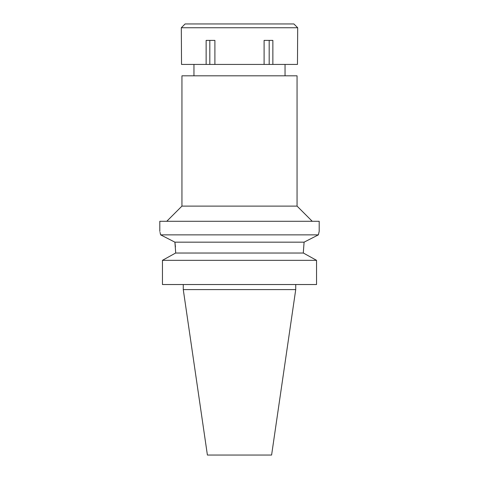 <?xml version="1.0" encoding="UTF-8"?>
<svg xmlns="http://www.w3.org/2000/svg" width="479" height="479" viewBox="0 0 479 479"><rect width="100%" height="100%" fill="white"/><g stroke="black" fill="none" stroke-linecap="round" stroke-linejoin="round"><path stroke-width="0.72" d="M295.729 289.591L183.271 289.591L207.401 455.05L271.599 455.05L295.729 289.591L295.729 284.532M239.5 75.814L181.942 75.814L181.942 206.108L297.058 206.108L297.058 75.814L239.5 75.814M175.625 251.768L175.625 253.032L162.453 260.331L162.453 284.532L162.453 260.331L175.625 253.032L175.625 251.768L174.907 242.164L160.621 234.86C159.549 230.237 159.549 230.237 160.621 234.86L318.379 234.86L319.194 231.405L319.194 221.286L159.806 221.286L159.806 231.405M319.194 231.405L318.349 234.872M306.075 241.147L304.093 242.164L303.375 251.768L304.093 242.164L174.907 242.164L175.44 246.871M318.379 234.86L304.093 242.164M160.034 232.321L160.603 234.794M175.625 253.032L303.375 253.032L303.375 251.768M303.375 253.032L316.547 260.331L162.453 260.331M316.547 260.331L316.547 284.532L162.453 284.532M239.5 64.431L297.465 64.431L297.687 27.746L181.313 27.746L181.535 64.431L239.5 64.431M272.868 64.431L272.868 40.392L264.103 40.392L264.103 64.431M269.18 40.392L269.18 64.431M214.897 64.431L214.897 40.392L206.132 40.392L206.132 64.431M209.82 40.392L209.82 64.431M297.687 27.746L293.896 23.95L185.104 23.95L181.313 27.746M285.041 75.814L285.041 64.431M193.959 75.814L193.959 64.431M181.942 206.108L166.764 221.286M297.058 206.108L312.236 221.286M183.271 289.591L183.271 284.532"/></g></svg>
